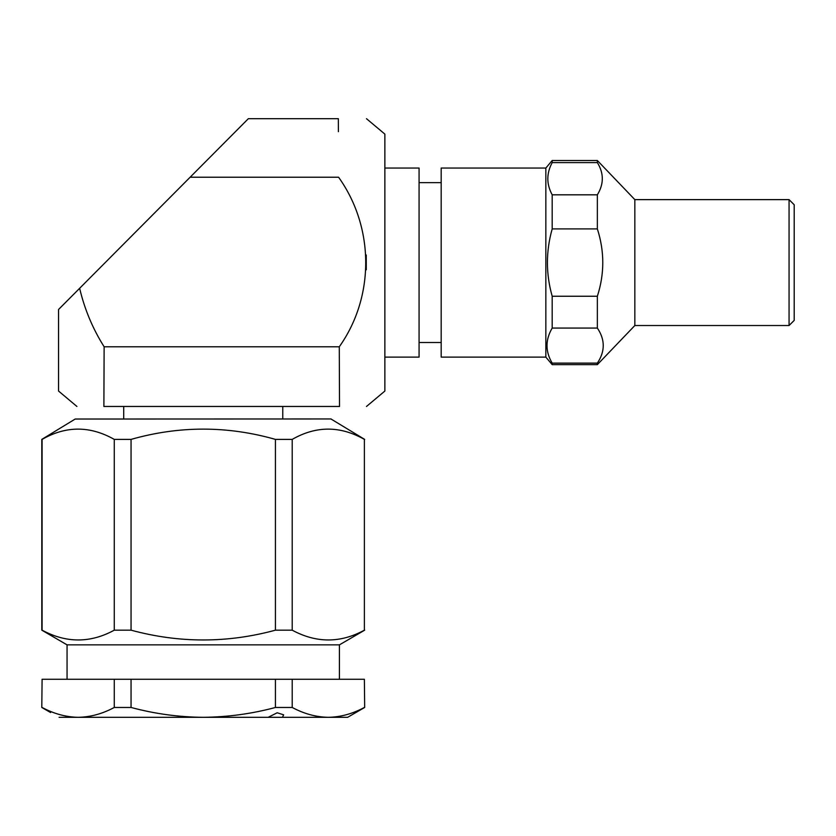 <?xml version="1.0" encoding="UTF-8"?>
<svg xmlns="http://www.w3.org/2000/svg" width="836" height="836" viewBox="0 0 836 836"><rect width="100%" height="100%" fill="white"/><g stroke="black" fill="none" stroke-linecap="round" stroke-linejoin="round"><path stroke-width="1.25" d="M339.416 679.271L339.416 644.859L67.058 644.859L41.8 630.177L41.8 439.391L75.188 419.035L331.077 418.961L75.397 419.035M50.609 712.554L41.8 707.465L42.093 679.271L114.271 679.271L114.271 707.465L131.053 707.465L131.053 679.271L275.42 679.271L275.42 707.465L292.203 707.465L292.203 679.271L364.381 679.271L364.674 707.465L364.381 679.271M41.8 707.465L42.093 679.271M42.093 707.465C53.953 713.819 65.981 717.089 78.187 717.309C90.413 717.1 102.441 713.819 114.271 707.465M114.271 679.271L131.053 679.271M131.053 707.465C154.848 713.839 178.914 717.121 203.232 717.309C227.81 717.089 251.866 713.808 275.42 707.465M275.42 679.271L292.203 679.271M292.203 707.465C304.064 713.819 316.092 717.089 328.287 717.309C340.524 717.1 352.552 713.819 364.381 707.465M59.074 717.309C48.394 711.279 48.394 711.279 59.074 717.309C48.394 711.279 48.394 711.279 59.074 717.309L282.432 717.309L283.655 714.832L277.186 712.774L268.199 717.309M364.674 707.465L347.64 717.309L282.432 717.309M275.42 439.391L275.42 630.177C227.382 643.229 179.259 643.229 131.053 630.177L131.053 439.391C179.228 425.702 227.35 425.702 275.42 439.391L292.203 439.391C316.123 425.702 340.179 425.702 364.381 439.391L364.381 630.177C340.44 643.218 316.384 643.218 292.203 630.177L292.203 439.391M114.271 630.177C90.33 643.218 66.274 643.218 42.093 630.177L42.093 439.391C66.013 425.702 90.069 425.702 114.271 439.391L114.271 630.177L131.053 630.177M275.42 630.177L292.203 630.177M364.381 439.391L364.381 630.177M114.271 439.391L131.053 439.391M331.056 419.035L364.674 439.391M794.2 204.768L794.2 320.397L789.059 325.528L789.059 199.626L794.2 204.768M789.059 325.528L634.837 325.528L634.837 199.626L789.059 199.626M634.837 199.626L597.353 160.512L597.353 162.602C603.958 173.282 603.958 184.024 597.353 194.809L597.353 228.907C604.585 251.375 604.585 273.821 597.353 296.247L597.353 328.067C605.201 339.709 605.201 351.392 597.353 363.127L597.353 364.642L634.837 325.528M545.845 168.046L545.845 357.118L441.189 357.118L441.189 168.046L545.845 168.046L552.188 160.512L552.188 162.602L597.353 162.602M597.353 194.809L552.188 194.809C546.378 184.139 546.378 173.407 552.188 162.602M552.188 194.809L552.188 228.907L597.353 228.907M597.353 296.247L552.188 296.247C545.835 273.874 545.835 251.427 552.188 228.907M552.188 296.247L552.188 328.067L597.353 328.067M597.353 363.127L552.188 363.127C545.281 351.507 545.281 339.824 552.188 328.067M552.188 363.127L552.188 364.642L597.353 364.642M419.076 182.656L441.189 182.656M384.863 168.046L419.076 168.046L419.076 357.118L384.863 357.118M76.922 406.463L58.551 391.049L58.551 309.487L79.639 288.295C84.572 309.247 92.744 328.747 104.134 346.794L339.28 346.794C374.988 296.456 374.309 227.089 338.58 177.222L190.127 177.222L79.639 288.295M338.392 131.691L338.34 118.691C374.81 118.691 374.81 118.691 338.34 118.691C374.81 118.691 374.81 118.691 338.34 118.691L248.344 118.691L190.127 177.222M366.492 118.691L384.863 134.115L384.863 391.049L366.492 406.463M366.272 269.798L366.252 254.98M104.051 366.063L103.936 393.348M339.28 346.794L339.52 406.463L103.883 406.463C68.939 406.463 68.939 406.463 103.883 406.463C68.939 406.463 68.939 406.463 103.883 406.463L104.134 346.794M339.52 406.463C374.497 406.463 374.497 406.463 339.52 406.463M339.468 393.348L339.353 366.063M123.707 418.961L123.707 406.463M67.058 644.859L67.058 679.271M339.416 644.859L364.674 630.177M552.188 160.512L597.353 160.512M545.845 357.118L552.188 364.642M419.076 342.509L441.189 342.509M282.767 418.961L282.767 406.463"/></g></svg>
